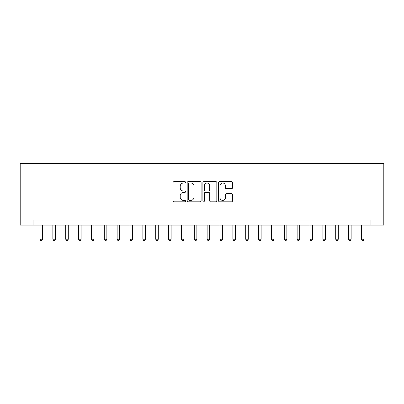 <?xml version="1.0" encoding="UTF-8"?>
<svg xmlns="http://www.w3.org/2000/svg" width="404" height="404" viewBox="0 0 404 404"><rect width="100%" height="100%" fill="white"/><g stroke="black" fill="none" stroke-linecap="round" stroke-linejoin="round"><path stroke-width="0.61" d="M185.542 182.325A0.707 0.707 0 0 0 184.835 181.618L174.109 181.618A1.01 1.01 0 0 0 173.099 182.628L173.099 200.803A1.01 1.01 0 0 0 174.109 201.808L184.835 201.808A0.707 0.707 0 0 0 185.542 201.106A0.707 0.707 0 0 0 184.835 200.399L183.446 200.399A3.232 3.232 0 0 1 180.219 197.167L180.219 195.652A3.232 3.232 0 0 1 183.446 192.42L184.835 192.42A0.707 0.707 0 0 0 185.542 191.713A0.707 0.707 0 0 0 184.835 191.006L183.446 191.006A3.232 3.232 0 0 1 180.219 187.779L180.219 186.264A3.232 3.232 0 0 1 183.446 183.032L184.835 183.032A0.707 0.707 0 0 0 185.542 182.325M231.507 188.734A1.01 1.01 0 0 0 232.517 187.729L232.517 182.628A1.01 1.01 0 0 0 231.507 181.618L219.594 181.618A1.01 1.01 0 0 0 218.584 182.628L218.584 200.803A1.01 1.01 0 0 0 219.594 201.808L231.507 201.808A1.01 1.01 0 0 0 232.517 200.803L232.517 194.642A1.01 1.01 0 0 0 231.507 193.632L226.407 193.632A1.01 1.01 0 0 0 225.397 194.642L225.397 197.697A2.702 2.702 0 0 1 222.695 200.399A2.702 2.702 0 0 1 219.998 197.697L219.998 185.734A2.702 2.702 0 0 1 222.695 183.032A2.702 2.702 0 0 1 225.397 185.734L225.397 187.729A1.01 1.01 0 0 0 226.407 188.734L231.507 188.734M370.943 225.144L383.8 225.144L383.8 163.428L20.2 163.428L20.2 225.144L370.943 225.144L370.943 219.998L33.057 219.998L33.057 225.144M201.116 182.628A1.01 1.01 0 0 0 200.106 181.618L188.193 181.618A1.01 1.01 0 0 0 187.183 182.628L187.183 200.803A1.01 1.01 0 0 0 188.193 201.808L200.106 201.808A1.01 1.01 0 0 0 201.116 200.803L201.116 182.628M203.894 181.618L215.807 181.618A1.01 1.01 0 0 1 216.817 182.628L216.817 200.803A1.01 1.01 0 0 1 215.807 201.808L210.706 201.808A1.01 1.01 0 0 1 209.696 200.803L209.696 193.43A1.01 1.01 0 0 0 208.686 192.42L205.308 192.42A1.01 1.01 0 0 0 204.298 193.43L204.298 201.106A0.707 0.707 0 0 1 203.591 201.808A0.707 0.707 0 0 1 202.884 201.106L202.884 182.628A1.01 1.01 0 0 1 203.894 181.618M189.304 183.032A0.707 0.707 0 0 0 188.597 183.739L188.597 199.692A0.707 0.707 0 0 0 189.304 200.399L190.769 200.399A3.232 3.232 0 0 0 194.001 197.167L194.001 186.264A3.232 3.232 0 0 0 190.769 183.032L189.304 183.032M209.696 185.784A2.702 2.702 0 0 0 206.999 183.083A2.702 2.702 0 0 0 204.298 185.784L204.298 189.996A1.01 1.01 0 0 0 205.308 191.006L208.686 191.006A1.01 1.01 0 0 0 209.696 189.996L209.696 185.784M40.001 225.144L40.001 239.234L42.572 239.234L42.572 225.144M42.572 239.234L41.799 240.572L40.774 240.572L40.001 239.234M52.858 225.144L52.858 239.234L55.429 239.234L55.429 225.144M55.429 239.234L54.656 240.572L53.631 240.572L52.858 239.234M65.716 225.144L65.716 239.234L68.286 239.234L68.286 225.144M68.286 239.234L67.513 240.572L66.483 240.572L65.716 239.234M78.573 225.144L78.573 239.234L81.143 239.234L81.143 225.144M81.143 239.234L80.371 240.572L79.341 240.572L78.573 239.234M91.43 225.144L91.43 239.234L94.001 239.234L94.001 225.144M94.001 239.234L93.228 240.572L92.198 240.572L91.43 239.234M104.288 225.144L104.288 239.234L106.858 239.234L106.858 225.144M106.858 239.234L106.085 240.572L105.055 240.572L104.288 239.234M117.145 225.144L117.145 239.234L119.715 239.234L119.715 225.144M119.715 239.234L118.943 240.572L117.912 240.572L117.145 239.234M130.002 225.144L130.002 239.234L132.573 239.234L132.573 225.144M132.573 239.234L131.8 240.572L130.77 240.572L130.002 239.234M142.859 225.144L142.859 239.234L145.43 239.234L145.43 225.144M145.43 239.234L144.657 240.572L143.627 240.572L142.859 239.234M155.717 225.144L155.717 239.234L158.287 239.234L158.287 225.144M158.287 239.234L157.515 240.572L156.484 240.572L155.717 239.234M168.569 225.144L168.569 239.234L171.144 239.234L171.144 225.144M171.144 239.234L170.372 240.572L169.342 240.572L168.569 239.234M181.426 225.144L181.426 239.234L184.002 239.234L184.002 225.144M184.002 239.234L183.229 240.572L182.199 240.572L181.426 239.234M194.284 225.144L194.284 239.234L196.859 239.234L196.859 225.144M196.859 239.234L196.086 240.572L195.056 240.572L194.284 239.234M207.141 225.144L207.141 239.234L209.716 239.234L209.716 225.144M209.716 239.234L208.944 240.572L207.914 240.572L207.141 239.234M219.998 225.144L219.998 239.234L222.574 239.234L222.574 225.144M222.574 239.234L221.801 240.572L220.771 240.572L219.998 239.234M232.856 225.144L232.856 239.234L235.431 239.234L235.431 225.144M235.431 239.234L234.658 240.572L233.628 240.572L232.856 239.234M245.713 225.144L245.713 239.234L248.283 239.234L248.283 225.144M248.283 239.234L247.516 240.572L246.485 240.572L245.713 239.234M258.57 225.144L258.57 239.234L261.141 239.234L261.141 225.144M261.141 239.234L260.373 240.572L259.343 240.572L258.57 239.234M271.427 225.144L271.427 239.234L273.998 239.234L273.998 225.144M273.998 239.234L273.23 240.572L272.2 240.572L271.427 239.234M284.285 225.144L284.285 239.234L286.855 239.234L286.855 225.144M286.855 239.234L286.088 240.572L285.057 240.572L284.285 239.234M297.142 225.144L297.142 239.234L299.712 239.234L299.712 225.144M299.712 239.234L298.945 240.572L297.915 240.572L297.142 239.234M309.999 225.144L309.999 239.234L312.57 239.234L312.57 225.144M312.57 239.234L311.802 240.572L310.772 240.572L309.999 239.234M322.857 225.144L322.857 239.234L325.427 239.234L325.427 225.144M325.427 239.234L324.659 240.572L323.629 240.572L322.857 239.234M335.714 225.144L335.714 239.234L338.284 239.234L338.284 225.144M338.284 239.234L337.517 240.572L336.487 240.572L335.714 239.234M348.571 225.144L348.571 239.234L351.142 239.234L351.142 225.144M351.142 239.234L350.369 240.572L349.344 240.572L348.571 239.234M361.429 225.144L361.429 239.234L363.999 239.234L363.999 225.144M363.999 239.234L363.226 240.572L362.201 240.572L361.429 239.234"/></g></svg>

